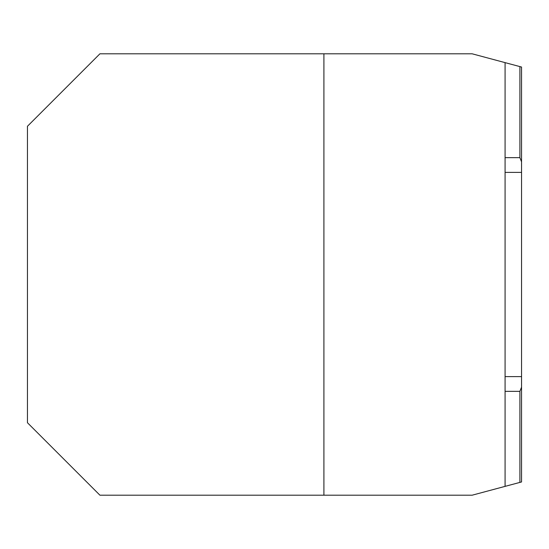 <?xml version="1.0" encoding="UTF-8"?>
<svg xmlns="http://www.w3.org/2000/svg" width="549" height="549" viewBox="0 0 549 549"><rect width="100%" height="100%" fill="white"/><g stroke="black" fill="none" stroke-linecap="round" stroke-linejoin="round"><path stroke-width="0.82" d="M27.45 126.27L99.918 53.802L323.91 53.802L323.91 495.198L99.918 495.198L27.45 422.73L27.45 126.27M519.903 391.348L521.55 387.162L521.55 481.96L519.903 482.399L519.903 391.348L505.08 391.348M519.903 482.399L472.14 495.198L323.91 495.198M521.55 387.162L521.55 161.838L519.903 157.652L505.08 157.652M323.91 53.802L472.14 53.802L519.903 66.601L519.903 157.652M505.08 62.627L505.08 486.373M519.903 66.601L521.55 67.04L521.55 161.838M521.55 172.386L505.08 172.386M521.55 376.614L505.08 376.614"/></g></svg>
